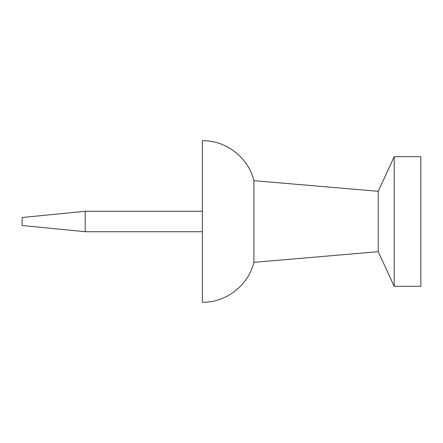 <?xml version="1.0" encoding="UTF-8"?>
<svg xmlns="http://www.w3.org/2000/svg" width="443" height="443" viewBox="0 0 443 443"><rect width="100%" height="100%" fill="white"/><g stroke="black" fill="none" stroke-linecap="round" stroke-linejoin="round"><path stroke-width="0.66" d="M420.85 221.5L420.85 286.322L394.209 286.322L394.209 156.678L420.85 156.678L420.85 221.5M394.209 156.678L378.228 191.31L378.228 251.69L394.209 286.322M378.228 191.31L253.911 180.655L253.911 262.345L378.228 251.69M253.911 180.655C248.423 157.658 226.041 140.298 202.407 140.697L202.407 302.303C226.041 302.702 248.423 285.342 253.911 262.345M85.194 211.289L22.15 217.502L22.15 225.498L85.194 231.711L85.194 211.289L202.407 211.289M85.194 231.711L202.407 231.711"/></g></svg>
